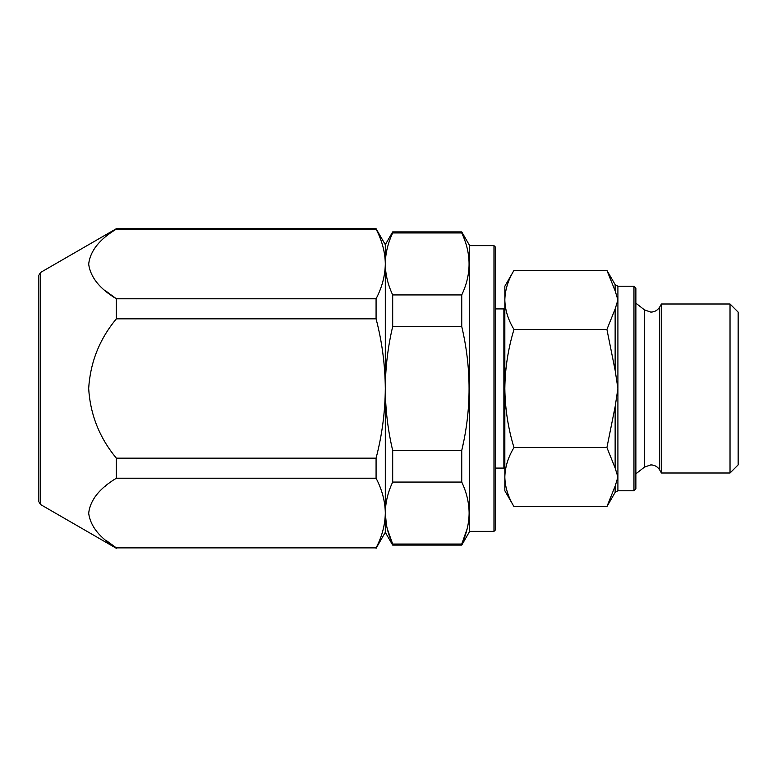 <?xml version="1.0" encoding="UTF-8"?>
<svg xmlns="http://www.w3.org/2000/svg" width="777" height="777" viewBox="0 0 777 777"><rect width="100%" height="100%" fill="white"/><g stroke="black" fill="none" stroke-linecap="round" stroke-linejoin="round"><path stroke-width="1.17" d="M495.25 246.911L495.25 530.089L493.968 531.361L493.968 245.639L495.25 246.911M493.968 245.639L469.677 245.639L469.677 531.361L461.742 545.104L461.742 544.046C466.559 533.799 469.026 523.475 469.123 513.053C468.997 502.544 466.54 492.21 461.742 482.07L392.686 482.07C387.898 492.21 385.431 502.544 385.305 513.053C385.12 524.844 382.051 536.451 376.078 547.882L116.346 547.882C99.631 537.83 90.404 526.272 88.675 513.218C90.181 500.106 99.407 488.442 116.346 478.224L376.078 478.224C382.061 489.685 385.139 501.301 385.305 513.053L385.305 532.323L376.078 548.3M468.385 254.332L468.716 256.808M469.036 260.674L469.123 263.947M469.677 245.639L461.742 231.896L461.742 232.954L392.686 232.954C387.869 243.201 385.411 253.525 385.305 263.947C385.12 275.738 382.051 287.344 376.078 298.776L376.078 318.842C382.031 341.55 385.101 364.772 385.305 388.5C385.139 411.956 382.07 435.178 376.078 458.158L376.078 478.224M104.749 290.2L116.346 298.776C99.631 288.714 90.404 277.166 88.675 264.112C90.181 251 99.407 239.335 116.346 229.118L376.078 229.118C382.061 240.579 385.139 252.185 385.305 263.947C385.411 274.378 387.878 284.703 392.686 294.93L461.742 294.93C471.513 274.388 471.513 253.729 461.742 232.954M461.742 294.93L461.742 326.525L392.686 326.525C387.869 347.008 385.411 367.667 385.305 388.5L385.305 513.053C385.411 523.475 387.869 533.799 392.686 544.046L387.276 528.816M463.403 442.832L461.742 450.475C471.513 409.392 471.513 368.075 461.742 326.525M38.85 501.709L38.85 275.291L38.85 501.709L40.453 504.477L40.453 272.523L116.346 228.7L376.078 228.7L385.305 244.677L385.305 388.5C385.411 409.362 387.878 430.021 392.686 450.475L461.742 450.475L461.742 482.07M376.078 458.158L116.346 458.158C99.495 437.82 90.268 414.597 88.675 388.5C90.307 362.305 99.534 339.083 116.346 318.842L376.078 318.842M376.078 298.776L116.346 298.776L116.346 318.842M504.836 467.123L503.875 468.084L503.875 308.916L495.25 308.916M615.141 486.149L615.141 492.375L606.924 506.594L615.141 486.149L617.909 477.068L615.141 467.997L606.924 447.552L615.141 406.653L617.909 388.5L615.141 370.347L606.924 329.448L615.141 309.003L617.909 299.932L617.909 286.227L633.954 286.227L635.877 288.141L635.877 488.859L635.877 473.834L644.551 467.055L650.854 464.889C654.71 465.015 657.663 466.715 659.712 469.998L661.441 473.008L730.03 473.008L730.03 303.992L738.15 312.111L738.15 464.889L730.03 473.008M659.712 469.998L659.712 307.002L661.441 303.992L661.441 473.008M617.909 286.227L615.141 284.625L606.924 270.406L615.141 290.851L606.924 270.406L513.976 270.406C508.119 280.041 505.079 289.889 504.836 299.932C505.079 309.994 508.129 319.833 513.976 329.448C508.109 348.815 505.069 368.502 504.836 388.5C505.099 408.741 508.148 428.428 513.976 447.552C508.119 457.187 505.079 467.026 504.836 477.068C505.079 487.14 508.129 496.979 513.976 506.594L606.924 506.594M633.954 286.227L633.954 490.773L617.909 490.773L617.909 299.932L615.141 290.851L615.141 284.625M606.924 329.448L513.976 329.448M606.924 447.552L513.976 447.552M513.976 270.406L504.836 286.227L504.836 490.773L513.976 506.594M105.536 486.149L104.876 486.693M105.789 540.17L116.346 547.882L376.078 547.882M116.346 458.158L116.346 478.224M376.078 228.7L376.136 229.225M386.431 524.941L385.305 513.053M467.162 528.787L461.742 544.046L392.686 544.046L392.686 545.104L461.742 545.104M392.686 450.475L392.686 482.07M392.686 294.93L392.686 326.525M385.305 244.677L392.686 231.896L392.686 232.954M467.2 497.455L467.56 499.028M468.162 274.941L467.2 279.535M659.712 307.002C657.663 310.285 654.71 311.985 650.854 312.111L644.551 309.945L644.551 467.055M615.141 309.003L615.141 370.347M615.141 406.653L615.141 467.997M40.453 272.523L38.85 275.291M504.836 309.877L503.875 308.916M633.954 490.773L635.877 488.859M661.441 303.992L730.03 303.992M644.551 309.945L635.877 303.166M617.909 490.773L615.141 492.375M503.875 468.084L495.25 468.084M40.453 504.477L116.346 548.3M385.305 532.323L392.686 545.104M392.686 231.896L461.742 231.896M469.677 531.361L493.968 531.361"/></g></svg>
